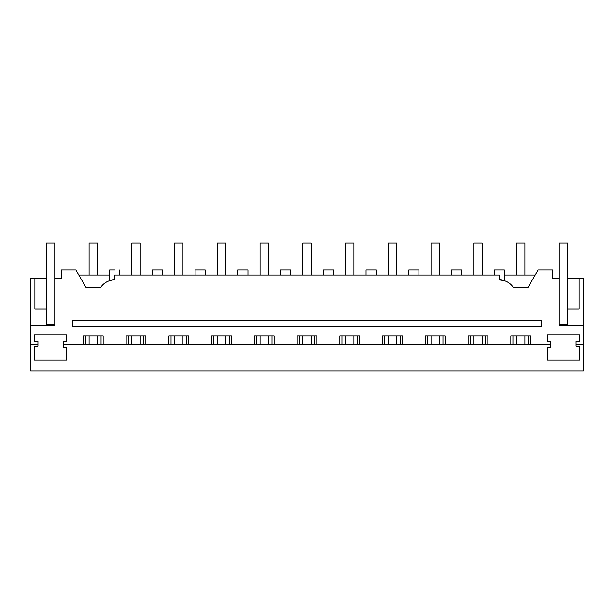 <?xml version="1.0" encoding="UTF-8"?>
<svg xmlns="http://www.w3.org/2000/svg" width="614" height="614" viewBox="0 0 614 614"><rect width="100%" height="100%" fill="white"/><g stroke="black" fill="none" stroke-linecap="round" stroke-linejoin="round"><path stroke-width="0.92" d="M109.622 280.682L109.622 269.983L114.665 269.983C121.181 269.983 121.181 269.983 114.665 269.983M111.142 280.283L112.239 280.084M30.7 344.692L30.7 370.94L583.3 370.94L583.3 325.512L559.239 325.512L559.239 278.395L552.508 278.395L552.508 269.983L538.094 269.983L528.132 287.229L513.22 287.229A16.824 16.824 0 0 0 499.335 279.907L499.335 275.026L114.665 275.026L114.665 279.907A16.824 16.824 0 0 0 100.78 287.229L85.868 287.229L75.906 269.983L61.492 269.983L61.492 278.395L54.761 278.395L54.761 325.512L30.7 325.512L30.7 344.692L37.938 344.692L37.938 346.081L34.361 346.081L34.361 360.004L66.749 360.004L66.749 347.386L63.173 347.386L63.173 344.692L550.827 344.692L550.827 341.499L547.251 341.499L547.251 334.768L579.639 334.768L579.639 341.499L576.062 341.499L576.062 346.081L579.639 346.081L579.639 360.004L547.251 360.004L547.251 347.386L550.827 347.386L550.827 344.692M63.173 344.692L63.173 341.499L66.749 341.499L66.749 334.768L34.361 334.768L34.361 341.499L37.938 341.499L37.938 344.692M83.45 344.692L83.45 336.027L103.137 336.027L103.137 344.692M126.192 344.692L126.192 336.027L145.879 336.027L145.879 344.692M168.934 344.692L168.934 336.027L188.621 336.027L188.621 344.692M211.677 344.692L211.677 336.027L231.363 336.027L231.363 344.692M254.419 344.692L254.419 336.027L274.105 336.027L274.105 344.692M297.153 344.692L297.153 336.027L316.847 336.027L316.847 344.692M339.895 344.692L339.895 336.027L359.581 336.027L359.581 344.692M382.637 344.692L382.637 336.027L402.324 336.027L402.324 344.692M425.379 344.692L425.379 336.027L445.066 336.027L445.066 344.692M468.121 344.692L468.121 336.027L487.808 336.027L487.808 344.692M510.863 344.692L510.863 336.027L530.55 336.027L530.55 344.692M85.868 287.229L78.822 275.026L109.622 275.026M30.7 325.512L30.7 278.395L46.349 278.395L46.349 324.668L54.761 324.668M583.3 344.692L576.062 344.692M559.239 278.395L559.239 243.06L567.651 243.06L567.651 278.395L583.3 278.395L583.3 325.512M499.335 279.907L504.378 280.682L504.378 269.983L494.285 269.983L494.285 275.026L461.644 275.026L461.644 269.983L451.543 269.983L451.543 275.026L418.901 275.026L418.901 269.983L408.801 269.983L408.801 275.026L376.159 275.026L376.159 269.983L366.059 269.983L366.059 275.026L333.417 275.026L333.417 269.983L323.325 269.983L323.325 275.026L290.675 275.026L290.675 269.983L280.583 269.983L280.583 275.026L247.941 275.026L247.941 269.983L237.841 269.983L237.841 275.026L205.199 275.026L205.199 269.983L195.098 269.983L195.098 275.026L162.457 275.026L162.457 269.983L152.356 269.983L152.356 275.026L119.715 275.026L119.715 269.983M72.767 326.602L72.767 320.301L541.233 320.301L541.233 326.602L72.767 326.602M34.914 278.395L34.914 309.103L46.349 309.103M85.553 344.692L85.553 336.027M101.034 344.692L101.034 336.027M128.295 344.692L128.295 336.027M143.776 344.692L143.776 336.027M171.037 344.692L171.037 336.027M186.518 344.692L186.518 336.027M213.779 344.692L213.779 336.027M229.26 344.692L229.26 336.027M256.522 344.692L256.522 336.027M272.002 344.692L272.002 336.027M299.256 344.692L299.256 336.027M314.744 344.692L314.744 336.027M341.998 344.692L341.998 336.027M357.478 344.692L357.478 336.027M384.74 344.692L384.74 336.027M400.221 344.692L400.221 336.027M427.482 344.692L427.482 336.027M442.963 344.692L442.963 336.027M470.224 344.692L470.224 336.027M485.705 344.692L485.705 336.027M512.966 344.692L512.966 336.027M528.447 344.692L528.447 336.027M573.537 309.103L567.651 309.103L567.651 324.668L559.239 324.668M579.086 278.395L579.086 309.103L567.651 309.103L567.651 278.395M504.378 275.026L535.178 275.026M89.091 275.026L89.091 243.06L97.503 243.06L97.503 275.026M97.503 336.027L97.503 344.692M89.091 336.027L89.091 344.692M131.833 275.026L131.833 243.06L140.245 243.06L140.245 275.026M140.245 336.027L140.245 344.692M131.833 336.027L131.833 344.692M174.568 275.026L174.568 243.06L182.987 243.06L182.987 275.026M182.987 336.027L182.987 344.692M174.568 336.027L174.568 344.692M217.31 275.026L217.31 243.06L225.722 243.06L225.722 275.026M225.722 336.027L225.722 344.692M217.31 336.027L217.31 344.692M260.052 275.026L260.052 243.06L268.464 243.06L268.464 275.026M268.464 336.027L268.464 344.692M260.052 336.027L260.052 344.692M302.794 275.026L302.794 243.06L311.206 243.06L311.206 275.026M311.206 336.027L311.206 344.692M302.794 336.027L302.794 344.692M345.536 275.026L345.536 243.06L353.948 243.06L353.948 275.026M353.948 336.027L353.948 344.692M345.536 336.027L345.536 344.692M388.278 275.026L388.278 243.06L396.69 243.06L396.69 275.026M396.69 336.027L396.69 344.692M388.278 336.027L388.278 344.692M431.013 275.026L431.013 243.06L439.432 243.06L439.432 275.026M439.432 336.027L439.432 344.692M431.013 336.027L431.013 344.692M473.755 275.026L473.755 243.06L482.167 243.06L482.167 275.026M482.167 336.027L482.167 344.692M473.755 336.027L473.755 344.692M516.497 275.026L516.497 243.06L524.909 243.06L524.909 275.026M524.909 336.027L524.909 344.692M516.497 336.027L516.497 344.692M54.761 278.395L54.761 243.06L46.349 243.06L46.349 278.395"/></g></svg>
